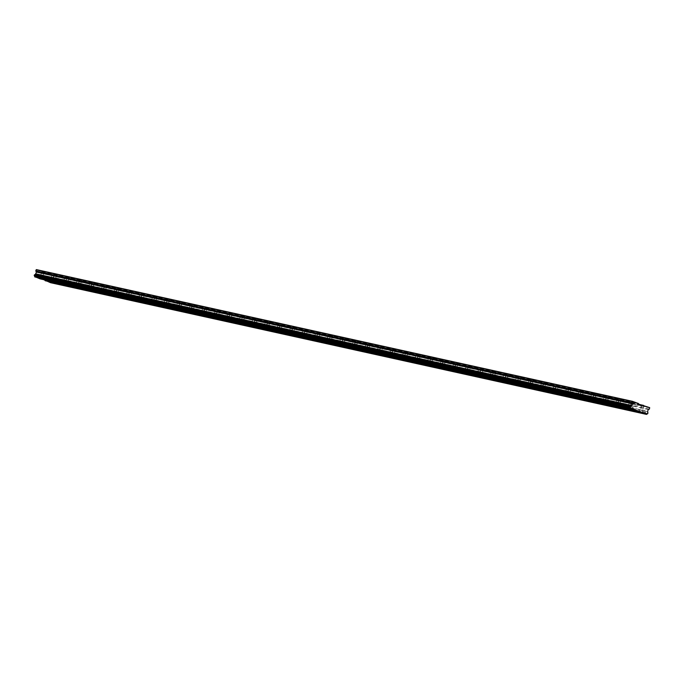 <?xml version="1.0" encoding="UTF-8"?>
<svg xmlns="http://www.w3.org/2000/svg" width="684" height="684" viewBox="0 0 684 684"><rect width="100%" height="100%" fill="white"/><g stroke="black" fill="none" stroke-linecap="round" stroke-linejoin="round"><path stroke-width="0.51" stroke-dasharray="3.42 2.56" d="M630.383 406.134L632.384 406.843L630.383 406.134M631.922 401.585L633.923 402.295L631.922 401.585M40.647 275.823L42.647 276.524L40.647 275.823M42.186 271.274L44.186 271.976L42.186 271.274M53.19 278.593L55.199 279.294L53.19 278.593M54.729 274.045L56.738 274.746L54.729 274.045M65.741 281.363L67.742 282.073L65.741 281.363M67.28 276.815L69.281 277.524L67.28 276.815M78.284 284.142L80.293 284.843L78.284 284.142M79.831 279.594L81.832 280.295L79.831 279.594M90.835 286.912L92.836 287.613L90.835 286.912M92.374 282.364L94.375 283.065L92.374 282.364M103.387 289.683L105.387 290.384L103.387 289.683M104.926 285.134L106.926 285.844L104.926 285.134M115.929 292.453L117.93 293.162L115.929 292.453M117.468 287.904L119.469 288.614L117.468 287.904M128.481 295.231L130.482 295.933L128.481 295.231M130.02 290.683L132.021 291.384L130.02 290.683M141.024 298.002L143.024 298.703L141.024 298.002M142.563 293.453L144.563 294.154L142.563 293.453M153.575 300.772L155.576 301.482L153.575 300.772M155.114 296.223L157.115 296.933L155.114 296.223M166.118 303.551L168.127 304.252L166.118 303.551M167.657 299.002L169.666 299.703L167.657 299.002M178.669 306.321L180.67 307.022L178.669 306.321M180.208 301.772L182.209 302.473L180.208 301.772M191.212 309.091L193.221 309.801L191.212 309.091M192.76 304.542L194.76 305.252L192.76 304.542M203.764 311.861L205.764 312.571L203.764 311.861M205.303 307.321L207.303 308.022L205.303 307.321M216.315 314.64L218.316 315.341L216.315 314.64M217.854 310.091L219.855 310.793L217.854 310.091M228.858 317.41L230.859 318.111L228.858 317.41M230.397 312.862L232.398 313.563L230.397 312.862M241.409 320.18L243.41 320.89L241.409 320.18M242.948 315.632L244.949 316.341L242.948 315.632M253.952 322.959L255.953 323.66L253.952 322.959M255.491 318.411L257.492 319.112L255.491 318.411M266.503 325.729L268.504 326.43L266.503 325.729M268.043 321.181L270.043 321.882L268.043 321.181M279.046 328.5L281.056 329.209L279.046 328.5M280.585 323.951L282.595 324.661L280.585 323.951M291.598 331.278L293.598 331.979L291.598 331.278M293.137 326.73L295.137 327.431L293.137 326.73M304.141 334.048L306.15 334.75L304.141 334.048M305.688 329.5L307.689 330.201L305.688 329.5M316.692 336.819L318.693 337.52L316.692 336.819M318.231 332.27L320.232 332.98L318.231 332.27M329.243 339.589L331.244 340.299L329.243 339.589M330.782 335.04L332.783 335.75L330.782 335.04M341.786 342.368L343.787 343.069L341.786 342.368M343.325 337.819L345.326 338.52L343.325 337.819M354.338 345.138L356.338 345.839L354.338 345.138M355.877 340.589L357.877 341.29L355.877 340.589M366.88 347.908L368.881 348.618L366.88 347.908M368.419 343.359L370.42 344.069L368.419 343.359M379.432 350.687L381.433 351.388L379.432 350.687M380.971 346.138L382.972 346.839L380.971 346.138M391.975 353.457L393.984 354.158L391.975 353.457M393.514 348.908L395.523 349.609L393.514 348.908M404.526 356.227L406.527 356.937L404.526 356.227M406.065 351.679L408.066 352.388L406.065 351.679M417.069 358.997L419.078 359.707L417.069 358.997M418.617 354.457L420.617 355.158L418.617 354.457M429.62 361.776L431.621 362.477L429.62 361.776M431.159 357.228L433.16 357.929L431.159 357.228M442.172 364.546L444.173 365.247L442.172 364.546M443.711 359.998L445.711 360.699L443.711 359.998M454.715 367.317L456.715 368.026L454.715 367.317M456.254 362.768L458.254 363.478L456.254 362.768M467.266 370.095L469.267 370.796L467.266 370.095M468.805 365.547L470.806 366.248L468.805 365.547M479.809 372.865L481.81 373.567L479.809 372.865M481.348 368.317L483.349 369.018L481.348 368.317M492.36 375.636L494.361 376.345L492.36 375.636M493.899 371.087L495.9 371.797L493.899 371.087M504.903 378.406L506.912 379.116L504.903 378.406M506.442 373.866L508.451 374.567L506.442 373.866M517.455 381.185L519.455 381.886L517.455 381.185M518.994 376.636L520.994 377.337L518.994 376.636M529.997 383.955L532.007 384.656L529.997 383.955M531.545 379.406L533.546 380.107L531.545 379.406M542.549 386.725L544.549 387.435L542.549 386.725M544.088 382.176L546.089 382.886L544.088 382.176M555.1 389.504L557.101 390.205L555.1 389.504M556.639 384.955L558.64 385.656L556.639 384.955M567.643 392.274L569.644 392.975L567.643 392.274M569.182 387.725L571.183 388.426L569.182 387.725M580.194 395.044L582.195 395.754L580.194 395.044M581.733 390.496L583.734 391.205L581.733 390.496M592.737 397.823L594.738 398.524L592.737 397.823M594.276 393.274L596.277 393.975L594.276 393.274M605.289 400.593L607.289 401.294L605.289 400.593M606.828 396.045L608.828 396.746L606.828 396.045M617.832 403.363L619.841 404.064L617.832 403.363M619.371 398.815L621.38 399.524L619.371 398.815M632.905 407.057L629.571 405.886L632.905 407.057M43.169 276.746L39.834 275.567L43.169 276.746M55.712 279.517L52.377 278.345L55.712 279.517M68.263 282.287L64.929 281.115L68.263 282.287M80.815 285.066L77.472 283.886L80.815 285.066M93.357 287.836L90.023 286.664L93.357 287.836M105.909 290.606L102.566 289.435L105.909 290.606M118.452 293.376L115.117 292.205L118.452 293.376M131.003 296.155L127.66 294.984L131.003 296.155M143.546 298.925L140.211 297.754L143.546 298.925M156.097 301.695L152.763 300.524L156.097 301.695M168.64 304.474L165.306 303.294L168.64 304.474M181.192 307.244L177.857 306.073L181.192 307.244M193.743 310.014L190.4 308.843L193.743 310.014M206.286 312.793L202.951 311.613L206.286 312.793M218.837 315.563L215.494 314.392L218.837 315.563M231.38 318.334L228.046 317.162L231.38 318.334M243.931 321.104L240.588 319.932L243.931 321.104M256.474 323.883L253.14 322.703L256.474 323.883M269.026 326.653L265.691 325.481L269.026 326.653M281.569 329.423L278.234 328.252L281.569 329.423M294.12 332.202L290.786 331.022L294.12 332.202M306.671 334.972L303.328 333.801L306.671 334.972M319.214 337.742L315.88 336.571L319.214 337.742M331.766 340.512L328.423 339.341L331.766 340.512M344.308 343.291L340.974 342.12L344.308 343.291M356.86 346.061L353.517 344.89L356.86 346.061M369.403 348.831L366.068 347.66L369.403 348.831M381.954 351.61L378.62 350.43L381.954 351.61M394.497 354.38L391.162 353.209L394.497 354.38M407.048 357.151L403.714 355.979L407.048 357.151M419.6 359.929L416.257 358.749L419.6 359.929M432.143 362.7L428.808 361.528L432.143 362.7M444.694 365.47L441.351 364.298L444.694 365.47M457.237 368.24L453.902 367.069L457.237 368.24M469.788 371.019L466.445 369.839L469.788 371.019M482.331 373.789L478.997 372.618L482.331 373.789M494.883 376.559L491.548 375.388L494.883 376.559M507.425 379.338L504.091 378.158L507.425 379.338M519.977 382.108L516.642 380.937L519.977 382.108M532.528 384.878L529.185 383.707L532.528 384.878M545.071 387.648L541.737 386.477L545.071 387.648M557.622 390.427L554.279 389.247L557.622 390.427M570.165 393.197L566.831 392.026L570.165 393.197M582.717 395.968L579.374 394.796L582.717 395.968M595.26 398.746L591.925 397.566L595.26 398.746M607.811 401.517L604.476 400.345L607.811 401.517M620.354 404.287L617.019 403.115L620.354 404.287M642.994 410.759L639.66 409.588L642.994 410.759M53.258 280.44L49.923 279.269L53.258 280.44M65.809 283.21L62.466 282.039L65.809 283.21M78.352 285.989L75.018 284.809L78.352 285.989M90.904 288.759L87.561 287.588L90.904 288.759M103.446 291.529L100.112 290.358L103.446 291.529M115.998 294.3L112.655 293.128L115.998 294.3M128.541 297.078L125.206 295.907L128.541 297.078M141.092 299.849L137.758 298.677L141.092 299.849M153.635 302.619L150.3 301.447L153.635 302.619M166.186 305.397L162.852 304.218L166.186 305.397M178.738 308.168L175.395 306.996L178.738 308.168M191.281 310.938L187.946 309.767L191.281 310.938M203.832 313.717L200.489 312.537L203.832 313.717M216.375 316.487L213.04 315.315L216.375 316.487M228.926 319.257L225.583 318.086L228.926 319.257M241.469 322.027L238.135 320.856L241.469 322.027M254.021 324.806L250.686 323.626L254.021 324.806M266.563 327.576L263.229 326.405L266.563 327.576M279.115 330.346L275.78 329.175L279.115 330.346M291.666 333.125L288.323 331.945L291.666 333.125M304.209 335.895L300.874 334.724L304.209 335.895M316.76 338.666L313.417 337.494L316.76 338.666M329.303 341.436L325.969 340.264L329.303 341.436M341.855 344.214L338.512 343.043L341.855 344.214M354.397 346.985L351.063 345.813L354.397 346.985M366.949 349.755L363.614 348.583L366.949 349.755M379.492 352.534L376.157 351.354L379.492 352.534M392.043 355.304L388.709 354.132L392.043 355.304M404.595 358.074L401.252 356.903L404.595 358.074M417.137 360.853L413.803 359.673L417.137 360.853M429.689 363.623L426.346 362.452L429.689 363.623M442.232 366.393L438.897 365.222L442.232 366.393M454.783 369.163L451.44 367.992L454.783 369.163M467.326 371.942L463.991 370.762L467.326 371.942M479.877 374.712L476.543 373.541L479.877 374.712M492.42 377.483L489.086 376.311L492.42 377.483M504.972 380.261L501.637 379.081L504.972 380.261M517.523 383.031L514.18 381.86L517.523 383.031M530.066 385.802L526.731 384.63L530.066 385.802M542.617 388.572L539.274 387.401L542.617 388.572M555.16 391.351L551.826 390.171L555.16 391.351M567.711 394.121L564.368 392.949L567.711 394.121M580.254 396.891L576.92 395.72L580.254 396.891M592.806 399.67L589.471 398.49L592.806 399.67M605.357 402.44L602.014 401.269L605.357 402.44M617.9 405.21L614.565 404.039L617.9 405.21M630.451 407.98L627.108 406.809L630.451 407.98M640.472 409.836L642.473 410.537L640.472 409.836M642.011 405.287L644.012 405.988L642.011 405.287M50.736 279.517L52.736 280.218L50.736 279.517M52.275 274.968L54.275 275.669L52.275 274.968M63.287 282.287L65.288 282.996L63.287 282.287M64.826 277.738L66.827 278.448L64.826 277.738M75.83 285.066L77.831 285.767L75.83 285.066M77.369 280.517L79.37 281.218L77.369 280.517M88.381 287.836L90.382 288.537L88.381 287.836M89.92 283.287L91.921 283.988L89.92 283.287M100.924 290.606L102.925 291.307L100.924 290.606M102.463 286.057L104.464 286.767L102.463 286.057M113.476 293.376L115.476 294.086L113.476 293.376M115.015 288.828L117.015 289.537L115.015 288.828M126.018 296.155L128.028 296.856L126.018 296.155M127.557 291.606L129.567 292.307L127.557 291.606M138.57 298.925L140.571 299.626L138.57 298.925M140.109 294.377L142.11 295.078L140.109 294.377M151.113 301.695L153.122 302.405L151.113 301.695M152.652 297.147L154.661 297.856L152.652 297.147M163.664 304.474L165.665 305.175L163.664 304.474M165.203 299.925L167.204 300.627L165.203 299.925M176.215 307.244L178.216 307.945L176.215 307.244M177.755 302.696L179.755 303.397L177.755 302.696M188.758 310.014L190.759 310.724L188.758 310.014M190.297 305.466L192.298 306.175L190.297 305.466M201.31 312.785L203.31 313.494L201.31 312.785M202.849 308.245L204.849 308.946L202.849 308.245M213.853 315.563L215.853 316.264L213.853 315.563M215.392 311.015L217.392 311.716L215.392 311.015M226.404 318.334L228.405 319.035L226.404 318.334M227.943 313.785L229.944 314.486L227.943 313.785M238.947 321.104L240.956 321.813L238.947 321.104M240.486 316.555L242.495 317.265L240.486 316.555M251.498 323.883L253.499 324.584L251.498 323.883M253.037 319.334L255.038 320.035L253.037 319.334M264.041 326.653L266.05 327.354L264.041 326.653M265.58 322.104L267.589 322.805L265.58 322.104M276.592 329.423L278.593 330.133L276.592 329.423M278.132 324.874L280.132 325.584L278.132 324.874M289.144 332.202L291.145 332.903L289.144 332.202M290.683 327.653L292.684 328.354L290.683 327.653M301.687 334.972L303.687 335.673L301.687 334.972M303.226 330.423L305.226 331.124L303.226 330.423M314.238 337.742L316.239 338.443L314.238 337.742M315.777 333.193L317.778 333.903L315.777 333.193M326.781 340.512L328.782 341.222L326.781 340.512M328.32 335.964L330.321 336.673L328.32 335.964M339.332 343.291L341.333 343.992L339.332 343.291M340.871 338.742L342.872 339.444L340.871 338.742M351.875 346.061L353.884 346.762L351.875 346.061M353.414 341.513L355.423 342.214L353.414 341.513M364.427 348.831L366.427 349.541L364.427 348.831M365.966 344.283L367.966 344.993L365.966 344.283M376.969 351.61L378.979 352.311L376.969 351.61M378.508 347.062L380.518 347.763L378.508 347.062M389.521 354.38L391.522 355.082L389.521 354.38M391.06 349.832L393.061 350.533L391.06 349.832M402.072 357.151L404.073 357.852L402.072 357.151M403.611 352.602L405.612 353.312L403.611 352.602M414.615 359.921L416.616 360.63L414.615 359.921M416.154 355.372L418.155 356.082L416.154 355.372M427.167 362.7L429.167 363.401L427.167 362.7M428.706 358.151L430.706 358.852L428.706 358.151M439.709 365.47L441.71 366.171L439.709 365.47M441.248 360.921L443.249 361.622L441.248 360.921M452.261 368.24L454.261 368.95L452.261 368.24M453.8 363.691L455.8 364.401L453.8 363.691M464.804 371.019L466.813 371.72L464.804 371.019M466.343 366.47L468.352 367.171L466.343 366.47M477.355 373.789L479.356 374.49L477.355 373.789M478.894 369.24L480.895 369.941L478.894 369.24M489.898 376.559L491.907 377.269L489.898 376.559M491.437 372.011L493.446 372.72L491.437 372.011M502.449 379.329L504.45 380.039L502.449 379.329M503.988 374.789L505.989 375.49L503.988 374.789M515.001 382.108L517.001 382.809L515.001 382.108M516.54 377.559L518.54 378.261L516.54 377.559M527.544 384.878L529.544 385.579L527.544 384.878M529.083 380.33L531.083 381.031L529.083 380.33M540.095 387.648L542.096 388.358L540.095 387.648M541.634 383.1L543.635 383.809L541.634 383.1M552.638 390.427L554.639 391.128L552.638 390.427M554.177 385.879L556.178 386.58L554.177 385.879M565.189 393.197L567.19 393.898L565.189 393.197M566.728 388.649L568.729 389.35L566.728 388.649M577.732 395.968L579.741 396.677L577.732 395.968M579.271 391.419L581.28 392.129L579.271 391.419M590.283 398.746L592.284 399.447L590.283 398.746M591.822 394.198L593.823 394.899L591.822 394.198M602.826 401.517L604.836 402.218L602.826 401.517M604.374 396.968L606.375 397.669L604.374 396.968M615.378 404.287L617.378 404.988L615.378 404.287M616.917 399.738L618.917 400.448L616.917 399.738M627.929 407.057L629.93 407.767L627.929 407.057M629.468 402.508L631.469 403.218L629.468 402.508M36.423 269.616L42.519 271.847L638.531 403.551M42.519 271.847L42.776 272.471L638.788 404.176M42.776 272.471L53.66 275.934L53.395 277.405L52.146 277.824L51.668 279.995A0.821 0.735 102.5 0 0 52.001 281.09L51.625 282.073A0.821 0.735 102.5 0 0 50.813 282.509L50.505 282.68M43.759 279.688L40.715 278.568L40.134 278.884M40.715 278.568L636.727 410.272M647.637 413.777L51.625 282.073M50.813 282.509L646.825 414.213M647.671 411.7L51.668 279.995M52.001 281.09L648.013 412.794M51.548 279.602L647.56 411.306M648.158 409.528L52.146 277.824M649.407 409.109L53.395 277.405M649.8 407.946L53.788 276.242M53.66 275.934L649.672 407.63M639.942 404.603L47.564 273.694M46.982 274.01L642.994 405.715M647.868 413.649L51.856 281.945M52.069 281.321L648.081 413.025M633.923 402.295L632.384 406.843M44.186 271.976L42.647 276.524M56.738 274.746L55.199 279.294M69.281 277.524L67.742 282.073M81.832 280.295L80.293 284.843M94.375 283.065L92.836 287.613M106.926 285.844L105.387 290.384M119.469 288.614L117.93 293.162M132.021 291.384L130.482 295.933M144.563 294.154L143.024 298.703M157.115 296.933L155.576 301.482M169.666 299.703L168.127 304.252M182.209 302.473L180.67 307.022M194.76 305.252L193.221 309.801M207.303 308.022L205.764 312.571M219.855 310.793L218.316 315.341M232.398 313.563L230.859 318.111M244.949 316.341L243.41 320.89M257.492 319.112L255.953 323.66M270.043 321.882L268.504 326.43M282.595 324.661L281.056 329.209M295.137 327.431L293.598 331.979M307.689 330.201L306.15 334.75M320.232 332.98L318.693 337.52M332.783 335.75L331.244 340.299M345.326 338.52L343.787 343.069M357.877 341.29L356.338 345.839M370.42 344.069L368.881 348.618M382.972 346.839L381.433 351.388M395.523 349.609L393.984 354.158M408.066 352.388L406.527 356.937M420.617 355.158L419.078 359.707M433.16 357.929L431.621 362.477M445.711 360.699L444.173 365.247M458.254 363.478L456.715 368.026M470.806 366.248L469.267 370.796M483.349 369.018L481.81 373.567M495.9 371.797L494.361 376.345M508.451 374.567L506.912 379.116M520.994 377.337L519.455 381.886M533.546 380.107L532.007 384.656M546.089 382.886L544.549 387.435M558.64 385.656L557.101 390.205M571.183 388.426L569.644 392.975M583.734 391.205L582.195 395.754M596.277 393.975L594.738 398.524M608.828 396.746L607.289 401.294M621.38 399.524L619.841 404.064M630.639 406.433L34.627 274.729M633.085 407.083L632.247 409.562M43.349 276.763L42.511 279.252M55.9 279.534L55.062 282.022M68.443 282.304L67.605 284.792M80.994 285.083L80.156 287.562M93.546 287.853L92.699 290.341M106.088 290.623L105.25 293.111M118.64 293.402L117.793 295.881M131.183 296.172L130.345 298.66M143.734 298.942L142.888 301.43M156.277 301.721L155.439 304.2M168.828 304.491L167.99 306.971M181.371 307.261L180.533 309.749M193.923 310.032L193.085 312.52M206.474 312.81L205.627 315.29M219.017 315.581L218.179 318.069M231.568 318.351L230.722 320.839M244.111 321.129L243.273 323.609M256.662 323.9L255.816 326.388M269.205 326.67L268.367 329.158M281.757 329.44L280.919 331.928M294.3 332.219L293.462 334.698M306.851 334.989L306.013 337.477M319.402 337.759L318.556 340.247M331.945 340.538L331.107 343.017M344.497 343.308L343.65 345.796M357.039 346.078L356.202 348.566M369.591 348.857L368.744 351.337M382.134 351.627L381.296 354.107M394.685 354.397L393.847 356.886M407.228 357.168L406.39 359.656M419.779 359.946L418.941 362.426M432.331 362.717L431.484 365.205M444.874 365.487L444.036 367.975M457.425 368.266L456.579 370.745M469.968 371.036L469.13 373.515M482.519 373.806L481.673 376.294M495.062 376.576L494.224 379.064M507.614 379.355L506.776 381.834M520.156 382.125L519.318 384.613M532.708 384.895L531.87 387.383M545.259 387.674L544.413 390.154M557.802 390.444L556.964 392.932M570.353 393.214L569.507 395.703M582.896 395.985L582.058 398.473M595.448 398.763L594.601 401.243M607.99 401.534L607.153 404.022M620.542 404.304L619.704 406.792M643.182 410.776L642.336 413.264M53.446 280.457L52.6 282.945M65.989 283.227L65.151 285.715M78.54 286.006L77.694 288.486M91.083 288.776L90.245 291.264M103.635 291.546L102.788 294.034M116.177 294.325L115.34 296.805M128.729 297.095L127.891 299.583M141.272 299.866L140.434 302.354M153.823 302.644L152.985 305.124M166.374 305.415L165.528 307.894M178.917 308.185L178.079 310.673M191.469 310.955L190.622 313.443M204.012 313.734L203.174 316.213M216.563 316.504L215.716 318.992M229.106 319.274L228.268 321.762M241.657 322.053L240.819 324.532M254.2 324.823L253.362 327.311M266.751 327.593L265.914 330.081M279.303 330.363L278.456 332.851M291.846 333.142L291.008 335.622M304.397 335.912L303.551 338.4M316.94 338.683L316.102 341.171M329.491 341.461L328.645 343.941M342.034 344.232L341.196 346.72M354.586 347.002L353.748 349.49M367.128 349.781L366.291 352.26M379.68 352.551L378.842 355.03M392.231 355.321L391.385 357.809M404.774 358.091L403.936 360.579M417.326 360.87L416.479 363.349M429.868 363.64L429.03 366.128M442.42 366.41L441.573 368.898M454.963 369.189L454.125 371.668M467.514 371.959L466.676 374.439M480.057 374.729L479.219 377.217M492.608 377.5L491.77 379.988M505.16 380.278L504.313 382.758M517.702 383.049L516.865 385.537M530.254 385.819L529.407 388.307M542.797 388.597L541.959 391.077M555.348 391.368L554.502 393.856M567.891 394.138L567.053 396.626M580.442 396.908L579.604 399.396M592.985 399.687L592.147 402.166M605.537 402.457L604.699 404.945M618.088 405.227L617.242 407.715M630.631 408.006L629.793 410.486M644.012 405.988L642.473 410.537M54.275 275.669L52.736 280.218M66.827 278.448L65.288 282.996M79.37 281.218L77.831 285.767M91.921 283.988L90.382 288.537M104.464 286.767L102.925 291.307M117.015 289.537L115.476 294.086M129.567 292.307L128.028 296.856M142.11 295.078L140.571 299.626M154.661 297.856L153.122 302.405M167.204 300.627L165.665 305.175M179.755 303.397L178.216 307.945M192.298 306.175L190.759 310.724M204.849 308.946L203.31 313.494M217.392 311.716L215.853 316.264M229.944 314.486L228.405 319.035M242.495 317.265L240.956 321.813M255.038 320.035L253.499 324.584M267.589 322.805L266.05 327.354M280.132 325.584L278.593 330.133M292.684 328.354L291.145 332.903M305.226 331.124L303.687 335.673M317.778 333.903L316.239 338.443M330.321 336.673L328.782 341.222M342.872 339.444L341.333 343.992M355.423 342.214L353.884 346.762M367.966 344.993L366.427 349.541M380.518 347.763L378.979 352.311M393.061 350.533L391.522 355.082M405.612 353.312L404.073 357.852M418.155 356.082L416.616 360.63M430.706 358.852L429.167 363.401M443.249 361.622L441.71 366.171M455.8 364.401L454.261 368.95M468.352 367.171L466.813 371.72M480.895 369.941L479.356 374.49M493.446 372.72L491.907 377.269M505.989 375.49L504.45 380.039M518.54 378.261L517.001 382.809M531.083 381.031L529.544 385.579M543.635 383.809L542.096 388.358M556.178 386.58L554.639 391.128M568.729 389.35L567.19 393.898M581.28 392.129L579.741 396.677M593.823 394.899L592.284 399.447M606.375 397.669L604.836 402.218M618.917 400.448L617.378 404.988M631.469 403.218L629.93 407.767M631.811 401.576L630.272 406.125M42.075 271.257L40.536 275.806M54.617 274.036L53.078 278.585M67.169 276.806L65.63 281.355M79.72 279.576L78.181 284.125M92.263 282.355L90.724 286.904M104.814 285.125L103.275 289.674M117.357 287.896L115.818 292.444M129.909 290.666L128.37 295.214M142.452 293.445L140.913 297.993M155.003 296.215L153.464 300.763M167.546 298.985L166.007 303.534M180.097 301.764L178.558 306.312M192.649 304.534L191.11 309.082M205.191 307.304L203.652 311.853M217.743 310.083L216.204 314.623M230.286 312.853L228.747 317.402M242.837 315.623L241.298 320.172M255.38 318.393L253.841 322.942M267.931 321.172L266.392 325.721M280.474 323.942L278.935 328.491M293.026 326.713L291.487 331.261M305.577 329.491L304.038 334.04M318.12 332.262L316.581 336.81M330.671 335.032L329.132 339.58M343.214 337.802L341.675 342.351M355.766 340.581L354.226 345.129M368.308 343.351L366.769 347.899M380.86 346.121L379.321 350.67M393.403 348.9L391.864 353.448M405.954 351.67L404.415 356.219M418.505 354.44L416.966 358.989M431.048 357.219L429.509 361.759M443.6 359.989L442.061 364.538M456.142 362.759L454.604 367.308M468.694 365.53L467.155 370.078M481.237 368.308L479.698 372.857M493.788 371.079L492.249 375.627M506.331 373.849L504.792 378.397M518.882 376.627L517.343 381.168M531.434 379.398L529.895 383.946M543.977 382.168L542.438 386.716M556.528 384.938L554.989 389.487M569.071 387.717L567.532 392.265M581.622 390.487L580.083 395.036M594.165 393.257L592.626 397.806M606.717 396.036L605.178 400.585M619.259 398.806L617.72 403.355M629.571 405.886L628.724 408.374M39.834 275.567L38.988 278.055M52.377 278.345L51.539 280.825M64.929 281.115L64.082 283.603M77.472 283.886L76.634 286.374M90.023 286.664L89.176 289.144M102.566 289.435L101.728 291.923M115.117 292.205L114.271 294.693M127.66 294.984L126.822 297.463M140.211 297.754L139.374 300.233M152.763 300.524L151.916 303.012M165.306 303.294L164.468 305.782M177.857 306.073L177.011 308.552M190.4 308.843L189.562 311.331M202.951 311.613L202.105 314.101M215.494 314.392L214.656 316.872M228.046 317.162L227.199 319.65M240.588 319.932L239.751 322.421M253.14 322.703L252.302 325.191M265.691 325.481L264.845 327.961M278.234 328.252L277.396 330.74M290.786 331.022L289.939 333.51M303.328 333.801L302.49 336.28M315.88 336.571L315.033 339.059M328.423 339.341L327.585 341.829M340.974 342.12L340.128 344.599M353.517 344.89L352.679 347.369M366.068 347.66L365.23 350.148M378.62 350.43L377.773 352.918M391.162 353.209L390.325 355.689M403.714 355.979L402.867 358.467M416.257 358.749L415.419 361.238M428.808 361.528L427.962 364.008M441.351 364.298L440.513 366.786M453.902 367.069L453.056 369.557M466.445 369.839L465.607 372.327M478.997 372.618L478.159 375.097M491.548 375.388L490.702 377.876M504.091 378.158L503.253 380.646M516.642 380.937L515.796 383.416M529.185 383.707L528.347 386.195M541.737 386.477L540.89 388.965M554.279 389.247L553.441 391.735M566.831 392.026L565.984 394.506M579.374 394.796L578.536 397.284M591.925 397.566L591.087 400.054M604.476 400.345L603.63 402.825M617.019 403.115L616.181 405.603M639.66 409.588L638.813 412.067M49.923 279.269L49.077 281.748M62.466 282.039L61.628 284.527M75.018 284.809L74.171 287.297M87.561 287.588L86.723 290.067M100.112 290.358L99.274 292.846M112.655 293.128L111.817 295.616M125.206 295.907L124.368 298.386M137.758 298.677L136.911 301.157M150.3 301.447L149.463 303.935M162.852 304.218L162.005 306.706M175.395 306.996L174.557 309.476M187.946 309.767L187.1 312.255M200.489 312.537L199.651 315.025M213.04 315.315L212.202 317.795M225.583 318.086L224.745 320.574M238.135 320.856L237.297 323.344M250.686 323.626L249.84 326.114M263.229 326.405L262.391 328.884M275.78 329.175L274.934 331.663M288.323 331.945L287.485 334.433M300.874 334.724L300.028 337.203M313.417 337.494L312.579 339.982M325.969 340.264L325.131 342.752M338.512 343.043L337.674 345.523M351.063 345.813L350.225 348.293M363.614 348.583L362.768 351.072M376.157 351.354L375.319 353.842M388.709 354.132L387.862 356.612M401.252 356.903L400.414 359.391M413.803 359.673L412.956 362.161M426.346 362.452L425.508 364.931M438.897 365.222L438.059 367.71M451.44 367.992L450.602 370.48M463.991 370.762L463.154 373.25M476.543 373.541L475.696 376.02M489.086 376.311L488.248 378.799M501.637 379.081L500.791 381.569M514.18 381.86L513.342 384.34M526.731 384.63L525.885 387.118M539.274 387.401L538.436 389.889M551.826 390.171L550.988 392.659M564.368 392.949L563.53 395.429M576.92 395.72L576.082 398.208M589.471 398.49L588.625 400.978M602.014 401.269L601.176 403.748M614.565 404.039L613.719 406.527M627.108 406.809L626.27 409.297M641.9 405.27L640.361 409.819M52.164 274.959L50.625 279.508M64.715 277.73L63.176 282.278M77.258 280.5L75.719 285.048M89.809 283.279L88.27 287.827M102.352 286.049L100.813 290.597M114.903 288.819L113.364 293.368M127.446 291.589L125.907 296.138M139.998 294.368L138.459 298.917M152.549 297.138L151.01 301.687M165.092 299.908L163.553 304.457M177.643 302.687L176.104 307.236M190.186 305.457L188.647 310.006M202.738 308.228L201.199 312.776M215.28 311.006L213.741 315.546M227.832 313.776L226.293 318.325M240.375 316.547L238.836 321.095M252.926 319.317L251.387 323.865M265.478 322.096L263.938 326.644M278.02 324.866L276.481 329.414M290.572 327.636L289.033 332.185M303.115 330.415L301.576 334.963M315.666 333.185L314.127 337.734M328.209 335.955L326.67 340.504M340.76 338.725L339.221 343.274M353.303 341.504L351.764 346.053M365.854 344.274L364.315 348.823M378.406 347.044L376.867 351.593M390.949 349.823L389.41 354.372M403.5 352.593L401.961 357.142M416.043 355.364L414.504 359.912M428.594 358.134L427.055 362.682M441.137 360.913L439.598 365.461M453.689 363.683L452.15 368.231M466.231 366.453L464.692 371.002M478.783 369.232L477.244 373.78M491.334 372.002L489.795 376.551M503.877 374.772L502.338 379.321M516.429 377.551L514.89 382.091M528.971 380.321L527.432 384.87M541.523 383.091L539.984 387.64M554.066 385.861L552.527 390.41M566.617 388.64L565.078 393.189M579.16 391.41L577.621 395.959M591.711 394.181L590.172 398.729M604.263 396.959L602.724 401.508M616.806 399.73L615.267 404.278M629.357 402.5L627.818 407.048"/><path stroke-width="1.03" d="M631.537 405.783A0.821 0.735 102.5 0 1 630.614 406.424L34.602 274.72L34.2 275.472L630.315 407.425A0.821 0.735 102.5 0 1 630.682 408.305L646.825 414.213A0.821 0.735 102.5 0 1 647.637 413.777L648.013 412.794A0.821 0.735 102.5 0 1 647.671 411.7L648.158 409.528L649.407 409.109L649.672 407.63L638.788 404.176L638.531 403.551L632.435 401.32L36.423 269.616L35.739 270.932L36.457 272.078L35.525 274.087L631.537 405.783L632.469 403.782L631.751 402.637L632.435 401.32M34.653 274.729A0.821 0.735 102.5 0 0 35.525 274.087M632.067 409.545L628.724 408.374L632.067 409.545M42.322 279.226L38.988 278.055L42.322 279.226M54.874 282.005L51.539 280.825L54.874 282.005M67.425 284.775L64.082 283.603L67.425 284.775M79.968 287.545L76.634 286.374L79.968 287.545M92.52 290.324L89.176 289.144L92.52 290.324M105.062 293.094L101.728 291.923L105.062 293.094M117.614 295.864L114.271 294.693L117.614 295.864M130.157 298.634L126.822 297.463L130.157 298.634M142.708 301.413L139.374 300.233L142.708 301.413M155.251 304.183L151.916 303.012L155.251 304.183M167.802 306.954L164.468 305.782L167.802 306.954M180.354 309.732L177.011 308.552L180.354 309.732M192.897 312.502L189.562 311.331L192.897 312.502M205.448 315.273L202.105 314.101L205.448 315.273M217.991 318.043L214.656 316.872L217.991 318.043M230.542 320.822L227.199 319.65L230.542 320.822M243.085 323.592L239.751 322.421L243.085 323.592M255.636 326.362L252.302 325.191L255.636 326.362M268.179 329.141L264.845 327.961L268.179 329.141M280.731 331.911L277.396 330.74L280.731 331.911M293.282 334.681L289.939 333.51L293.282 334.681M305.825 337.46L302.49 336.28L305.825 337.46M318.376 340.23L315.033 339.059L318.376 340.23M330.919 343L327.585 341.829L330.919 343M343.471 345.771L340.128 344.599L343.471 345.771M356.013 348.549L352.679 347.369L356.013 348.549M368.565 351.319L365.23 350.148L368.565 351.319M381.108 354.09L377.773 352.918L381.108 354.09M393.659 356.868L390.325 355.689L393.659 356.868M406.211 359.639L402.867 358.467L406.211 359.639M418.753 362.409L415.419 361.238L418.753 362.409M431.305 365.179L427.962 364.008L431.305 365.179M443.848 367.958L440.513 366.786L443.848 367.958M456.399 370.728L453.056 369.557L456.399 370.728M468.942 373.498L465.607 372.327L468.942 373.498M481.493 376.277L478.159 375.097L481.493 376.277M494.036 379.047L490.702 377.876L494.036 379.047M506.587 381.817L503.253 380.646L506.587 381.817M519.139 384.596L515.796 383.416L519.139 384.596M531.682 387.366L528.347 386.195L531.682 387.366M544.233 390.137L540.89 388.965L544.233 390.137M556.776 392.907L553.441 391.735L556.776 392.907M569.327 395.685L565.984 394.506L569.327 395.685M581.87 398.456L578.536 397.284L581.87 398.456M594.422 401.226L591.087 400.054L594.422 401.226M606.964 404.005L603.63 402.825L606.964 404.005M619.516 406.775L616.181 405.603L619.516 406.775M642.156 413.239L638.813 412.067L642.156 413.239M52.42 282.928L49.077 281.748L52.42 282.928M64.963 285.698L61.628 284.527L64.963 285.698M77.514 288.468L74.171 287.297L77.514 288.468M90.057 291.247L86.723 290.067L90.057 291.247M102.609 294.017L99.274 292.846L102.609 294.017M115.151 296.788L111.817 295.616L115.151 296.788M127.703 299.558L124.368 298.386L127.703 299.558M140.254 302.337L136.911 301.157L140.254 302.337M152.797 305.107L149.463 303.935L152.797 305.107M165.348 307.877L162.005 306.706L165.348 307.877M177.891 310.656L174.557 309.476L177.891 310.656M190.443 313.426L187.1 312.255L190.443 313.426M202.986 316.196L199.651 315.025L202.986 316.196M215.537 318.966L212.202 317.795L215.537 318.966M228.08 321.745L224.745 320.574L228.08 321.745M240.631 324.515L237.297 323.344L240.631 324.515M253.183 327.285L249.84 326.114L253.183 327.285M265.725 330.064L262.391 328.884L265.725 330.064M278.277 332.834L274.934 331.663L278.277 332.834M290.82 335.605L287.485 334.433L290.82 335.605M303.371 338.383L300.028 337.203L303.371 338.383M315.914 341.154L312.579 339.982L315.914 341.154M328.465 343.924L325.131 342.752L328.465 343.924M341.008 346.694L337.674 345.523L341.008 346.694M353.56 349.473L350.225 348.293L353.56 349.473M366.111 352.243L362.768 351.072L366.111 352.243M378.654 355.013L375.319 353.842L378.654 355.013M391.205 357.792L387.862 356.612L391.205 357.792M403.748 360.562L400.414 359.391L403.748 360.562M416.299 363.332L412.956 362.161L416.299 363.332M428.842 366.102L425.508 364.931L428.842 366.102M441.394 368.881L438.059 367.71L441.394 368.881M453.937 371.651L450.602 370.48L453.937 371.651M466.488 374.422L463.154 373.25L466.488 374.422M479.039 377.2L475.696 376.02L479.039 377.2M491.582 379.971L488.248 378.799L491.582 379.971M504.134 382.741L500.791 381.569L504.134 382.741M516.676 385.519L513.342 384.34L516.676 385.519M529.228 388.29L525.885 387.118L529.228 388.29M541.771 391.06L538.436 389.889L541.771 391.06M554.322 393.83L550.988 392.659L554.322 393.83M566.865 396.609L563.53 395.429L566.865 396.609M579.416 399.379L576.082 398.208L579.416 399.379M591.968 402.149L588.625 400.978L591.968 402.149M604.511 404.928L601.176 403.748L604.511 404.928M617.062 407.698L613.719 406.527L617.062 407.698M629.605 410.468L626.27 409.297L629.605 410.468M630.614 406.424L630.212 407.177M636.146 410.588L40.134 278.884L34.67 276.601A0.821 0.735 102.5 0 0 34.303 275.729L34.2 275.472M646.517 414.384L50.505 282.68L43.759 279.688M632.144 401.474L36.132 269.77M630.682 408.305L34.67 276.601M34.303 275.729L630.315 407.425M34.816 276.934L630.828 408.639M640.934 411.811L44.922 280.107M45.178 280.731L641.19 412.435M643.576 405.398L639.942 404.603M631.751 402.637L35.739 270.932M632.469 403.782L36.457 272.078M631.862 405.561L35.85 273.856M630.417 406.561L34.414 274.857"/></g></svg>
